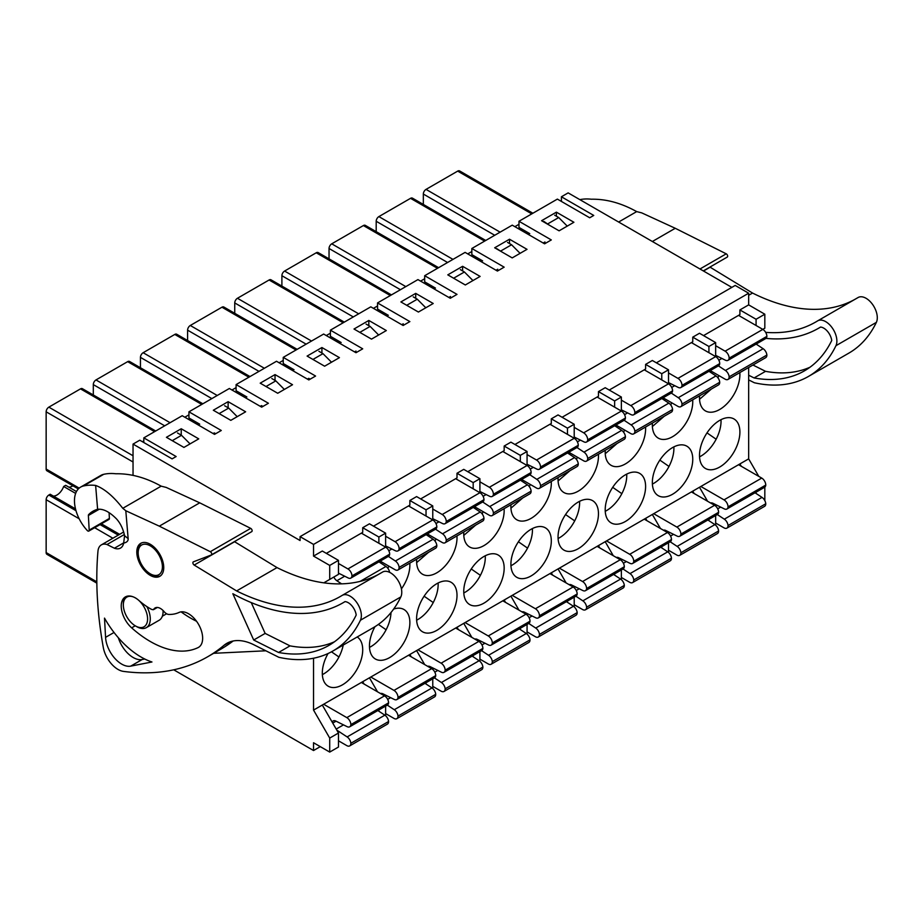 <?xml version="1.0" encoding="UTF-8"?>
<svg xmlns="http://www.w3.org/2000/svg" width="923" height="923" viewBox="0 0 923 923"><rect width="100%" height="100%" fill="white"/><g stroke="black" fill="none" stroke-linecap="round" stroke-linejoin="round"><path stroke-width="1.38" d="M556.396 212.152L573.91 222.27L559.096 230.819L541.582 220.712L556.396 212.152L556.396 216.201M509.508 239.23L527.021 249.337L512.196 257.898L494.682 247.779L509.508 239.23L509.508 243.568M462.608 266.309L480.122 276.415L465.307 284.976L447.793 274.858L462.608 266.309L462.608 270.935M415.719 293.376L433.222 303.494L418.407 312.043L400.894 301.936L415.719 293.376L415.719 298.302M368.819 320.454L386.333 330.561L371.507 339.122L354.005 329.015L368.819 320.454L368.819 325.669M321.919 347.533L339.433 357.639L324.619 366.2L307.105 356.082L321.919 347.533L321.919 353.036M275.031 374.6L292.533 384.718L277.719 393.267L260.205 383.16L275.031 374.6L275.031 380.403M228.131 401.678L245.645 411.796L230.819 420.346L213.317 410.239L228.131 401.678L228.131 407.77M181.231 428.757L198.745 438.863L183.931 447.424L166.417 437.306L181.231 428.757L181.231 435.137M731.824 287.376L568.153 192.884L561.415 196.772L593.743 215.44L589.705 217.77L557.377 199.103L518.98 221.266L551.308 239.934L544.582 243.822L512.242 225.154L471.838 248.495L504.166 267.162L497.428 271.05L465.1 252.383L424.684 275.712L457.012 294.379L450.274 298.267L417.946 279.6L377.542 302.929L409.87 321.596L403.132 325.484L370.804 306.828L330.388 330.157L362.716 348.825L355.978 352.713L323.65 334.045L283.234 357.374L315.574 376.042L308.836 379.93L276.508 361.262L236.092 384.591L268.42 403.259L261.682 407.147L229.354 388.491L188.938 411.82L221.278 430.487L214.54 434.375L182.212 415.708L143.815 437.871L176.143 456.539L172.105 458.869L139.777 440.202L133.039 444.09L133.039 475.357M703.534 335.603L739.9 314.605L739.9 309.932L748.657 304.878L748.657 293.214L313.543 544.42L300.079 536.644L300.079 540.532L133.039 444.09M136.812 626.705L135.462 625.932A17.145 9.899 -120 0 0 147.588 618.929A17.145 9.899 -120 0 0 135.462 597.931A17.145 9.899 -120 0 0 123.336 604.934A17.145 9.899 -120 0 0 135.462 625.932L136.812 626.705A19.048 10.995 -120 0 0 146.33 627.652L159.137 620.268A19.048 10.995 -120 0 0 163.083 611.545A19.048 10.995 -120 0 0 163.048 610.495M146.33 627.652A19.048 10.995 -120 0 0 146.849 606.584M124.686 597.377A19.048 10.995 -120 0 0 123.336 603.377L123.336 604.934M151.626 574.602L150.276 573.818A17.145 9.899 -120 0 0 162.402 566.826A17.145 9.899 -120 0 0 150.276 545.828A17.145 9.899 -120 0 0 138.162 552.819A17.145 9.899 -120 0 0 150.276 573.818L151.626 574.602A19.048 10.995 -120 0 0 160.452 575.894M141.45 542.978A19.048 10.995 -120 0 0 138.162 551.262L138.162 552.819M364.066 684.024L362.716 681.693L313.543 710.087L313.543 658.226M411.208 656.807L409.87 654.476L369.454 677.805L377.53 691.812M458.362 629.59L457.012 627.259L416.596 650.588L424.684 664.583M505.516 602.361L504.166 600.031L463.75 623.36L471.838 637.366M552.658 575.144L551.308 572.814L510.904 596.143L518.98 610.138M599.812 547.927L598.462 545.585L558.046 568.926L566.134 582.921M646.954 520.699L645.604 518.368L605.2 541.697L613.276 555.704M694.108 493.482L692.758 491.151L652.342 514.48L660.43 528.475M748.657 367.504L748.657 458.869L699.496 487.263L707.572 501.258M328.057 653.519A28.578 16.499 120 0 0 328.219 686.216A28.578 16.499 120 0 0 341.833 685.178A28.578 16.499 120 0 0 362.716 649.804A28.578 16.499 120 0 0 357.201 636.974M409.8 563.145A28.578 16.499 -60 0 1 409.87 565.038A28.578 16.499 -60 0 1 401.424 588.886M379.595 562.28A28.578 16.499 -60 0 1 380.438 561.265M374.992 626.671A28.578 16.499 120 0 0 375.373 658.999A28.578 16.499 120 0 0 388.987 657.961A28.578 16.499 120 0 0 409.87 622.587A28.578 16.499 120 0 0 403.951 609.503A28.578 16.499 120 0 0 393.648 609.076M456.943 535.928A28.578 16.499 -60 0 1 457.012 537.809A28.578 16.499 -60 0 1 444.54 566.572A28.578 16.499 -60 0 1 422.515 574.221A28.578 16.499 -60 0 1 416.665 559.176M426.738 535.063A28.578 16.499 -60 0 1 427.591 534.048M457.012 595.37A28.578 16.499 120 0 0 451.093 582.286A28.578 16.499 120 0 0 422.515 598.785A28.578 16.499 120 0 0 422.515 631.782A28.578 16.499 120 0 0 436.129 630.744A28.578 16.499 120 0 0 457.012 595.37M504.096 508.7A28.578 16.499 -60 0 1 504.166 510.592A28.578 16.499 -60 0 1 491.694 539.355A28.578 16.499 -60 0 1 469.669 547.004A28.578 16.499 -60 0 1 463.819 531.96M473.891 507.835A28.578 16.499 -60 0 1 474.734 506.819M504.166 568.141A28.578 16.499 120 0 0 498.247 555.058A28.578 16.499 120 0 0 469.669 571.556A28.578 16.499 120 0 0 469.669 604.553A28.578 16.499 120 0 0 483.283 603.515A28.578 16.499 120 0 0 504.166 568.141M551.239 481.483A28.578 16.499 -60 0 1 551.308 483.375A28.578 16.499 -60 0 1 538.836 512.127A28.578 16.499 -60 0 1 516.822 519.787A28.578 16.499 -60 0 1 510.973 504.731M521.045 480.618A28.578 16.499 -60 0 1 521.887 479.602M551.308 540.924A28.578 16.499 120 0 0 545.389 527.841A28.578 16.499 120 0 0 516.822 544.339A28.578 16.499 120 0 0 516.822 577.337A28.578 16.499 120 0 0 530.437 576.298A28.578 16.499 120 0 0 551.308 540.924M598.392 454.254A28.578 16.499 -60 0 1 598.462 456.147A28.578 16.499 -60 0 1 585.99 484.91A28.578 16.499 -60 0 1 563.965 492.559A28.578 16.499 -60 0 1 558.115 477.514M568.187 453.389A28.578 16.499 -60 0 1 569.029 452.385M598.462 513.707A28.578 16.499 120 0 0 592.543 500.624A28.578 16.499 120 0 0 563.965 517.122A28.578 16.499 120 0 0 563.965 550.12A28.578 16.499 120 0 0 577.579 549.081A28.578 16.499 120 0 0 598.462 513.707M645.535 427.037A28.578 16.499 -60 0 1 645.604 428.93A28.578 16.499 -60 0 1 633.132 457.681A28.578 16.499 -60 0 1 611.118 465.342A28.578 16.499 -60 0 1 605.269 450.297M615.341 426.172A28.578 16.499 -60 0 1 616.183 425.157M645.604 486.479A28.578 16.499 120 0 0 639.685 473.395A28.578 16.499 120 0 0 611.118 489.894A28.578 16.499 120 0 0 611.118 522.891A28.578 16.499 120 0 0 624.733 521.853A28.578 16.499 120 0 0 645.604 486.479M692.688 399.821A28.578 16.499 -60 0 1 692.758 401.713A28.578 16.499 -60 0 1 680.286 430.464A28.578 16.499 -60 0 1 658.261 438.125A28.578 16.499 -60 0 1 652.411 423.069M662.483 398.955A28.578 16.499 -60 0 1 663.325 397.94M692.758 459.262A28.578 16.499 120 0 0 686.839 446.178A28.578 16.499 120 0 0 658.261 462.677A28.578 16.499 120 0 0 658.261 495.674A28.578 16.499 120 0 0 671.875 494.636A28.578 16.499 120 0 0 692.758 459.262M739.9 432.045A28.578 16.499 120 0 0 733.981 418.961A28.578 16.499 120 0 0 705.414 435.46A28.578 16.499 120 0 0 705.414 468.457A28.578 16.499 120 0 0 719.029 467.419A28.578 16.499 120 0 0 739.9 432.045M739.831 372.592A28.578 16.499 -60 0 1 739.9 374.484A28.578 16.499 -60 0 1 727.428 403.247A28.578 16.499 -60 0 1 705.414 410.897A28.578 16.499 -60 0 1 699.565 395.852M709.637 371.727A28.578 16.499 -60 0 1 710.479 370.723M362.716 681.693L369.454 677.805M409.87 654.476L416.596 650.588M457.012 627.259L463.75 623.36M504.166 600.031L510.904 596.143M551.308 572.814L558.046 568.926M598.462 545.585L605.2 541.697M645.604 518.368L652.342 514.48M692.758 491.151L699.496 487.263M322.3 705.022L338.476 733.024L329.719 738.077L329.719 752.083L313.543 742.75L313.543 750.526L320.281 746.638M326.35 553.362L362.716 532.363L362.716 527.702L369.454 523.814L385.618 533.148L385.618 547.143L361.366 533.148M373.492 526.145L409.87 505.146L409.87 500.485L416.596 496.586L432.772 505.919L432.772 519.926L408.52 505.919M420.646 498.928L457.012 477.929L457.012 473.257L463.75 469.369L479.914 478.702L479.914 492.697M467.788 471.699L504.166 450.701L504.166 446.04L510.904 442.152L527.068 451.485L527.068 465.48L502.816 451.485M514.942 444.482L551.308 423.484L551.308 418.823L558.046 414.923L574.21 424.257L574.21 438.263L549.97 424.257M562.084 417.265L598.462 396.267L598.462 391.594L605.2 387.706L621.364 397.04L621.364 411.035M609.238 390.037L645.604 369.038L645.604 364.377L652.342 360.489L668.506 369.823L668.506 383.818M656.38 362.82L692.758 341.822L692.758 337.149L699.496 333.261L715.66 342.595L715.66 356.601L691.408 342.595M313.543 544.42L313.543 556.084L322.3 551.031L338.476 560.365L338.476 574.36L329.719 579.425L329.719 565.418L313.543 556.084M313.543 750.526L173.732 669.81M378.88 711.229L378.88 709.949M426.034 684.012L426.034 682.72M473.176 656.784L473.176 655.503M520.33 629.567L520.33 628.275M567.472 602.35L567.472 601.058M614.626 575.121L614.626 573.841M661.768 547.904L661.768 546.612M708.922 520.687L708.922 519.395M143.815 442.544L143.815 437.871M188.938 411.82L188.938 417.957L199.714 424.188M378.88 543.255L378.88 537.036L362.716 527.702M236.092 384.591L236.092 390.741L246.868 396.959M426.034 516.038L426.034 509.808L409.87 500.485M283.234 357.374L283.234 363.524L294.022 369.742M473.176 488.809L473.176 482.591L457.012 473.257M330.388 330.157L330.388 336.295L341.164 342.525M520.33 461.592L520.33 455.374L504.166 446.04M377.542 302.929L377.542 309.078L388.318 315.297M567.472 434.375L567.472 428.145L551.308 418.823M424.684 275.712L424.684 281.861L435.46 288.08M614.626 407.147L614.626 400.928L598.462 391.594M471.838 248.495L471.838 254.633L482.614 260.863M661.768 379.93L661.768 373.711L645.604 364.377M518.98 221.266L518.98 227.416L529.756 233.634M708.922 352.713L708.922 346.483L692.758 337.149M385.618 706.049L385.618 715.763M432.772 678.832L432.772 688.535M479.914 651.615L479.914 661.318M527.068 624.386L527.068 634.101M574.21 597.169L574.21 606.873M621.364 569.952L621.364 579.656M668.506 542.724L668.506 552.439M715.66 515.507L715.66 525.21M329.719 752.083L338.476 747.03L338.476 733.024M322.346 674.621A28.578 16.499 120 0 0 322.981 674.298A28.578 16.499 120 0 0 338.949 656.991A28.578 16.499 120 0 0 343.229 645.039M338.949 656.991L331.472 651.8M388.779 566.076A28.578 16.499 -60 0 1 387.902 568.372M369.5 647.404A28.578 16.499 120 0 0 370.123 647.069A28.578 16.499 120 0 0 386.102 629.774A28.578 16.499 120 0 0 390.994 612.537M386.102 629.774L378.384 624.421M435.933 538.859A28.578 16.499 -60 0 1 435.045 541.143M428.526 552.335L416.642 562.626M416.642 620.175A28.578 16.499 120 0 0 417.277 619.852A28.578 16.499 120 0 0 433.245 602.546A28.578 16.499 120 0 0 438.113 582.99M433.245 602.546L424.107 596.212M483.075 511.642A28.578 16.499 -60 0 1 482.198 513.926M475.668 525.118L463.796 535.398M463.796 592.958A28.578 16.499 120 0 0 464.419 592.635A28.578 16.499 120 0 0 480.398 575.329A28.578 16.499 120 0 0 485.267 555.773M480.398 575.329L471.261 568.995M530.229 484.413A28.578 16.499 -60 0 1 529.341 486.709M522.822 497.889L510.938 508.181M510.938 565.741A28.578 16.499 120 0 0 511.573 565.407A28.578 16.499 120 0 0 527.541 548.112A28.578 16.499 120 0 0 532.409 528.556M527.541 548.112L518.403 541.766M577.371 457.197A28.578 16.499 -60 0 1 576.494 459.481M569.964 470.672L558.092 480.964M558.092 538.513A28.578 16.499 120 0 0 558.715 538.19A28.578 16.499 120 0 0 574.694 520.884A28.578 16.499 120 0 0 579.563 501.327M574.694 520.884L565.557 514.549M624.525 429.98A28.578 16.499 -60 0 1 623.648 432.264M617.118 443.455L605.234 453.735M605.234 511.296A28.578 16.499 120 0 0 605.869 510.973A28.578 16.499 120 0 0 621.848 493.667A28.578 16.499 120 0 0 626.705 474.11M621.848 493.667L612.699 487.332M671.667 402.751A28.578 16.499 -60 0 1 670.79 405.047M664.26 416.227L652.388 426.518M652.388 484.079A28.578 16.499 120 0 0 653.023 483.744A28.578 16.499 120 0 0 668.99 466.45A28.578 16.499 120 0 0 673.859 446.894M668.99 466.45L659.853 460.104M699.53 456.85A28.578 16.499 120 0 0 700.165 456.527A28.578 16.499 120 0 0 716.144 439.221L707.006 432.887M716.144 439.221A28.578 16.499 120 0 0 721.001 419.665M756.075 492.178L756.075 493.459M741.25 466.265L739.9 463.923M561.415 201.433L561.415 196.772M329.719 738.077L313.543 710.087M323.8 582.84L329.719 579.425M748.657 458.869L758.764 476.372M764.821 500.647L764.821 487.102M300.079 536.644L735.193 285.438L748.657 293.214M756.075 325.484L756.075 319.266L764.821 314.212L748.657 304.878M764.821 314.212L764.821 328.207L762.802 329.373L738.562 315.378M756.075 319.266L739.9 309.932M718.821 375.534A28.578 16.499 -60 0 1 717.944 377.819M711.414 389.01L699.53 399.301M329.719 565.418L338.476 560.365M708.922 346.483L715.66 342.595M661.768 373.711L668.506 369.823M614.626 400.928L621.364 397.04M567.472 428.145L574.21 424.257M520.33 455.374L527.068 451.485M473.176 482.591L479.914 478.702M426.034 509.808L432.772 505.919M378.88 537.036L385.618 533.148M177.493 432.968L181.531 435.31L172.243 440.675M224.635 405.751L228.685 408.081L219.132 413.596M271.789 378.534L275.827 380.864L266.032 386.518M318.943 351.305L322.981 353.647L312.92 359.451M366.085 324.088L370.123 326.419L359.82 332.372M413.239 296.871L417.277 299.202L406.72 305.294M449.605 275.873L453.735 278.296M460.381 269.643L464.419 271.985L453.643 278.204M496.759 248.645L501.57 251.76M507.535 242.426L511.573 244.757L500.797 250.975M543.901 221.428L549.393 225.224M554.677 215.209L558.715 217.54L547.939 223.758M543.162 243.014L544.985 241.964M496.009 270.231L497.739 269.239M448.866 297.448L450.493 296.514M401.713 324.677L403.247 323.788M354.57 351.894L356.001 351.063M307.417 379.111L308.755 378.338L310.174 379.157M308.755 378.338L308.755 379.884M260.274 406.339L261.509 405.612L262.928 406.432M261.509 405.612L261.509 407.055M213.121 433.556L214.263 432.899L215.682 433.706M214.263 432.899L214.263 434.214M181.531 435.31L190.057 443.882M228.685 408.081L237.211 416.665M275.827 380.864L284.353 389.437M322.981 353.647L331.507 362.22M370.123 326.419L378.649 335.003M417.277 299.202L425.803 307.774M464.419 271.985L472.945 280.557M511.573 244.757L520.099 253.34M558.715 217.54L567.241 226.112M78.328 488.925L46.935 470.799A3.807 2.204 -60 0 1 46.15 469.057L79.17 488.129M155.71 431.006L82.401 388.687A3.807 2.204 120 0 0 80.497 388.871L48.85 407.147A3.807 2.204 120 0 0 46.15 411.82L46.15 469.057M72.905 485.798A10.799 6.23 -60 0 1 68.821 487.125M96.846 583.151L46.935 554.331A3.807 2.204 -60 0 1 46.15 552.589L46.15 499.701A3.807 2.204 -60 0 1 48.85 495.04L50.188 494.255L75.501 508.873M76.459 491.544L65.683 485.313L63.664 486.479A10.799 6.23 -60 0 1 53.338 496.078M532.894 213.236L459.596 170.917A3.807 2.204 120 0 0 457.693 171.113L426.034 189.388A3.807 2.204 120 0 0 423.334 194.049L423.334 204.433M485.74 240.465L412.443 198.145A3.807 2.204 120 0 0 410.539 198.33L378.88 216.605A3.807 2.204 120 0 0 376.192 221.266L376.192 231.65M438.598 267.682L365.3 225.362A3.807 2.204 120 0 0 363.397 225.547L331.738 243.822A3.807 2.204 120 0 0 329.038 248.495L329.038 258.867M391.444 294.899L318.147 252.579A3.807 2.204 120 0 0 316.243 252.775L284.584 271.05A3.807 2.204 120 0 0 281.896 275.712L281.896 286.095M344.302 322.127L271.004 279.807A3.807 2.204 120 0 0 269.089 279.992L237.442 298.267A3.807 2.204 120 0 0 234.742 302.929L234.742 313.312M297.148 349.344L223.851 307.024A3.807 2.204 120 0 0 221.947 307.209L190.288 325.484A3.807 2.204 120 0 0 187.6 330.157L187.6 340.529M250.006 376.561L176.708 334.241A3.807 2.204 120 0 0 174.793 334.438L143.146 352.713A3.807 2.204 120 0 0 140.446 357.374L140.446 367.758M202.852 403.789L129.555 361.47A3.807 2.204 120 0 0 127.651 361.654L95.992 379.93A3.807 2.204 120 0 0 93.304 384.603L93.304 394.975M142.396 441.725L143.815 440.906M184.831 417.219L188.938 414.854M231.985 390.002L236.092 387.625M279.127 362.785L283.234 360.408M326.281 335.557L330.388 333.191M373.423 308.34L377.542 305.963M420.576 281.123L424.684 278.746M467.719 253.894L471.838 251.529M514.872 226.677L518.98 224.301M101.38 523.814L119.621 534.348M63.664 486.479L75.64 493.401M700.834 486.479L724.001 499.862A5.711 3.3 60 0 1 728.051 506.854A5.711 3.3 60 0 1 726.886 509.023A5.711 3.3 60 0 1 724.313 508.896L712.937 503.266A5.711 3.3 60 0 0 710.629 503.023M738.562 464.707L761.729 478.079A5.711 3.3 60 0 1 765.767 485.083A5.711 3.3 60 0 1 764.602 487.252L726.886 509.023M717.309 514.549L724.313 519.176A5.711 3.3 60 0 1 728.051 525.522A5.711 3.3 60 0 1 726.863 528.141A5.711 3.3 60 0 1 724.001 527.852L715.66 523.041M724.313 519.176L762.029 497.393L755.037 492.778M762.029 497.393A5.711 3.3 60 0 1 765.767 503.75A5.711 3.3 60 0 1 764.579 506.358L726.863 528.141M728.051 525.522L765.767 503.75M728.051 506.854L765.767 485.083M712.279 503.97L713.237 503.416M710.237 370.584L725.109 379.168A5.711 3.3 -120 0 0 727.97 379.445A5.711 3.3 -120 0 0 729.147 376.838A5.711 3.3 -120 0 0 725.42 370.481L718.417 365.866M715.66 355.378L725.42 360.212A5.711 3.3 -120 0 0 727.982 360.339A5.711 3.3 -120 0 0 729.147 358.17A5.711 3.3 -120 0 0 725.109 351.167L715.66 345.71M727.982 360.339L765.709 338.556A5.711 3.3 -120 0 0 766.875 336.387A5.711 3.3 -120 0 0 762.825 329.396L725.109 351.167M756.133 344.083L763.136 348.709L725.42 370.481M727.97 379.445L765.686 357.674A5.711 3.3 -120 0 0 766.875 355.055A5.711 3.3 -120 0 0 763.136 348.709M766.875 336.387L729.147 358.17M766.875 355.055L729.147 376.838M663.095 397.801L677.967 406.385A5.711 3.3 -120 0 0 680.816 406.674A5.711 3.3 -120 0 0 682.005 404.055A5.711 3.3 -120 0 0 678.267 397.698L671.275 393.083M668.506 382.595L678.267 387.429A5.711 3.3 -120 0 0 680.839 387.556A5.711 3.3 -120 0 0 682.005 385.387A5.711 3.3 -120 0 0 677.967 378.384L668.506 372.927M680.839 387.556L718.555 365.785A5.711 3.3 -120 0 0 719.721 363.616A5.711 3.3 -120 0 0 715.683 356.613L677.967 378.384M708.991 371.311L715.983 375.926L678.267 397.698M680.816 406.674L718.544 384.891A5.711 3.3 -120 0 0 719.721 382.272A5.711 3.3 -120 0 0 715.983 375.926M719.721 363.616L682.005 385.387M719.721 382.272L682.005 404.055M653.692 513.707L676.859 527.079A5.711 3.3 60 0 1 680.897 534.082A5.711 3.3 60 0 1 679.732 536.251A5.711 3.3 60 0 1 677.159 536.125L665.795 530.494A5.711 3.3 60 0 0 663.475 530.24M691.408 491.924L714.575 505.296A5.711 3.3 60 0 1 718.613 512.3A5.711 3.3 60 0 1 717.448 514.469L679.732 536.251M670.167 541.778L677.159 546.393A5.711 3.3 60 0 1 680.897 552.75A5.711 3.3 60 0 1 679.72 555.358A5.711 3.3 60 0 1 676.859 555.081L668.506 550.258M677.159 546.393L714.887 524.61L707.883 519.995M714.887 524.61A5.711 3.3 60 0 1 718.613 530.967A5.711 3.3 60 0 1 717.436 533.586L679.72 555.358M680.897 552.75L718.613 530.967M680.897 534.082L718.613 512.3M665.125 531.198L666.094 530.644M765.663 332.361A228.65 132.012 -120 0 0 815.817 321.965A228.65 132.012 -120 0 0 817.593 320.904A15.876 9.172 60 0 1 817.709 320.835A15.876 9.172 60 0 1 831.969 327.515A15.876 9.172 60 0 1 835.95 345.698A184.842 106.722 60 0 1 808.49 376.422A184.842 106.722 60 0 1 754.356 382.757L748.657 379.895M579.852 199.645A86.127 49.727 60 0 1 591.355 199.218C606.192 198.93 621.306 203.06 636.685 211.609L618.641 222.028M636.685 211.609L641.739 212.878L675.255 228.281L652.353 241.503M675.255 228.281L726.228 253.825A1.904 1.096 60 0 1 727.543 255.498A1.904 1.096 60 0 1 727.266 257.079A1.904 1.096 60 0 1 727.174 257.125L703.291 270.912M854.352 299.675A228.65 132.012 -120 0 1 752.545 293.053L710.122 267.197A1.904 1.096 60 0 1 709.949 267.07M817.836 320.766L857.998 297.575A15.876 9.172 60 0 1 858.125 297.506A15.876 9.172 60 0 1 872.385 304.186A15.876 9.172 60 0 1 876.365 322.369A184.842 106.722 60 0 1 848.906 353.094L808.49 376.422M765.975 338.372A228.65 132.012 -120 0 0 818.632 328.207A228.65 132.012 -120 0 0 820.547 327.065A11.434 6.599 60 0 1 831.738 340.472A184.842 106.722 60 0 1 804.452 370.838A184.842 106.722 60 0 1 754.091 377.945L748.657 375.223M752.545 293.053L748.657 295.291M810.002 367.227A184.842 106.722 60 0 1 765.536 371.334L754.091 377.945M765.536 371.334L752.949 365.023M234.43 541.616A1.904 1.096 60 0 0 234.604 541.732L194.188 565.072L236.611 590.928A228.65 132.012 -120 0 0 340.287 596.512A228.65 132.012 -120 0 0 342.064 595.45A15.876 9.172 60 0 1 342.191 595.381A15.876 9.172 60 0 1 356.44 602.061A15.876 9.172 60 0 1 360.42 620.244A184.842 106.722 60 0 1 332.972 650.969A184.842 106.722 60 0 1 278.827 657.291L253.963 644.831A59.914 34.589 -120 0 0 226.793 643.366A59.914 34.589 -120 0 0 223.931 645.373A342.133 197.534 60 0 1 207.594 656.807A342.133 197.534 60 0 1 123.44 671.39A21.367 12.334 60 0 1 103.284 647.415A354.19 204.491 60 0 1 97.965 551.216A16.614 9.588 60 0 1 101.357 544.882A16.614 9.588 60 0 1 107.01 544.524L114.406 548.227A16.291 9.403 -120 0 0 120.509 548.077A16.291 9.403 -120 0 0 123.67 543.082L124.582 535.721C123.105 528.844 120.405 523.226 116.494 518.899C109.479 511.804 103.191 508.608 97.619 509.311A56.476 32.605 -120 0 0 92.935 511.238A56.476 32.605 -120 0 0 88.631 514.63A1.904 1.096 -120 0 0 88.377 515.495L99.292 509.196M80.636 487.102L100.838 475.426A29.79 17.202 60 0 1 103.688 474.318A86.127 49.727 60 0 1 115.825 473.764C130.674 473.476 145.788 477.606 161.167 486.156L122.782 508.308C113.414 496.286 104.357 488.659 95.623 485.429A86.127 49.727 -120 0 0 83.485 485.983A29.79 17.202 -120 0 0 80.636 487.102A29.79 17.202 -120 0 0 87.327 530.563A1.904 1.096 -120 0 0 88.804 531.083A1.904 1.096 -120 0 0 89.185 530.102L88.377 515.495M109.076 512.657L109.399 518.438L89.185 530.102M88.804 531.083L109.006 519.418A1.904 1.096 -120 0 0 109.399 518.438M124.582 535.721L128.147 538.605L125.805 510.754L122.782 508.308M125.805 510.754L159.31 526.156L210.282 551.7A1.904 1.096 60 0 1 211.598 553.373A1.904 1.096 60 0 1 211.321 554.954A1.904 1.096 60 0 1 211.229 555L193.369 561.842A1.904 1.096 60 0 0 193.276 561.888A1.904 1.096 60 0 0 192.976 563.388A1.904 1.096 60 0 0 194.188 565.072M161.167 486.156L166.221 487.425L199.726 502.827L159.31 526.156M196.541 621.248A100.019 57.745 60 0 1 181.104 611.868M199.726 502.827L250.698 528.371A1.904 1.096 60 0 1 252.014 530.033A1.904 1.096 60 0 1 251.737 531.625A1.904 1.096 60 0 1 251.644 531.671L211.413 554.896M234.604 541.732L277.015 567.599A228.65 132.012 -120 0 0 378.834 574.221M342.306 595.312L382.48 572.122A15.876 9.172 60 0 1 382.595 572.041A15.876 9.172 60 0 1 396.855 578.733A15.876 9.172 60 0 1 400.836 596.916A184.842 106.722 60 0 1 373.377 627.628L332.972 650.969M105.568 637.355A22.856 13.199 -120 0 0 114.556 658.064A22.856 13.199 -120 0 0 130.685 666.141L151.96 661.987A72.271 41.731 60 0 1 104.507 618.122L105.568 637.355L114.025 632.474M128.147 538.605C128.32 540.959 126.82 542.459 123.67 543.082M163.717 566.56A19.048 10.995 60 0 1 159.806 576.321A19.048 10.995 60 0 1 140.757 565.326A19.048 10.995 60 0 1 140.757 543.324A19.048 10.995 60 0 1 155.018 547.997A19.048 10.995 60 0 1 163.717 566.56M253.698 640.02L232.838 593.72A228.65 132.012 -120 0 0 343.102 602.754A228.65 132.012 -120 0 0 345.017 601.611A11.434 6.599 60 0 1 356.209 615.018A184.842 106.722 60 0 1 328.934 645.385A184.842 106.722 60 0 1 278.561 652.48L253.698 640.02L265.143 633.409L251.264 602.604M150.841 609.007A61.426 35.466 60 0 1 138.969 600.527A20.006 11.549 -120 0 0 125.378 596.916A20.006 11.549 -120 0 0 131.654 627.848A100.019 57.745 -120 0 0 198.064 647.611A20.006 11.549 -120 0 0 198.503 647.381A20.006 11.549 -120 0 0 198.768 624.744A20.006 11.549 -120 0 0 179.05 612.445A61.426 35.466 60 0 1 168.874 614.453A7.615 4.396 60 0 1 164.029 611.557A10.799 6.23 60 0 0 155.076 607.957A10.799 6.23 60 0 0 153.518 609.665A7.615 4.396 60 0 1 150.841 609.007M124.328 534.521L107.01 544.524M123.786 542.816L114.406 548.227M277.015 567.599L236.611 590.928M233.127 641.012A342.133 197.534 60 0 1 221.07 649.031L207.594 656.807M118.34 637.747A22.856 13.199 -120 0 0 142.142 659.53L144.749 659.022M334.472 641.773A184.842 106.722 60 0 1 290.018 645.869L278.561 652.48M290.018 645.869L265.143 633.409M157.337 607.461L153.518 609.665M97.619 509.311L95.623 485.429M213.663 653.299L265.859 650.796M568.799 452.247L583.671 460.831A5.711 3.3 -120 0 0 586.52 461.108A5.711 3.3 -120 0 0 587.709 458.5A5.711 3.3 -120 0 0 583.971 452.143L576.967 447.528M574.21 437.041L583.971 441.875A5.711 3.3 -120 0 0 586.543 442.002L624.26 420.219A5.711 3.3 -120 0 0 625.425 418.05A5.711 3.3 -120 0 0 621.387 411.058L597.112 397.04M586.543 442.002A5.711 3.3 -120 0 0 587.709 439.833A5.711 3.3 -120 0 0 583.671 432.829L574.21 427.372M614.695 425.745L621.687 430.372L583.971 452.143M586.52 461.108L624.236 439.336A5.711 3.3 -120 0 0 625.425 436.717A5.711 3.3 -120 0 0 621.687 430.372M625.425 418.05L587.709 439.833M625.425 436.717L587.709 458.5M559.396 568.141L582.563 581.525A5.711 3.3 60 0 1 586.601 588.516A5.711 3.3 60 0 1 585.436 590.685A5.711 3.3 60 0 1 582.863 590.558L571.499 584.928A5.711 3.3 60 0 0 569.179 584.686M597.112 546.37L620.279 559.742A5.711 3.3 60 0 1 624.317 566.745A5.711 3.3 60 0 1 623.152 568.914L585.436 590.685M575.871 596.212L582.863 600.838A5.711 3.3 60 0 1 586.601 607.184A5.711 3.3 60 0 1 585.413 609.803A5.711 3.3 60 0 1 582.563 609.515L574.21 604.703M582.863 600.838L620.591 579.056L613.587 574.441M620.591 579.056A5.711 3.3 60 0 1 624.317 585.413A5.711 3.3 60 0 1 623.14 588.02L585.413 609.803M586.601 607.184L624.317 585.413M586.601 588.516L624.317 566.745M570.829 585.632L571.799 585.078M521.645 479.464L536.517 488.048A5.711 3.3 -120 0 0 539.378 488.336A5.711 3.3 -120 0 0 540.555 485.717A5.711 3.3 -120 0 0 536.828 479.36L529.825 474.745M527.068 464.257L536.828 469.092A5.711 3.3 -120 0 0 539.39 469.219A5.711 3.3 -120 0 0 540.555 467.05A5.711 3.3 -120 0 0 536.517 460.046L527.068 454.589M539.39 469.219L577.117 447.447A5.711 3.3 -120 0 0 578.271 445.278A5.711 3.3 -120 0 0 574.233 438.275L536.517 460.046M567.541 452.974L574.544 457.589L536.828 479.36M539.378 488.336L577.094 466.553A5.711 3.3 -120 0 0 578.271 463.934A5.711 3.3 -120 0 0 574.544 457.589M578.271 445.278L540.555 467.05M578.271 463.934L540.555 485.717M512.242 595.37L535.409 608.742A5.711 3.3 60 0 1 539.459 615.745A5.711 3.3 60 0 1 538.294 617.914A5.711 3.3 60 0 1 535.721 617.787L524.345 612.157A5.711 3.3 60 0 0 522.026 611.903M549.97 573.587L573.125 586.97A5.711 3.3 60 0 1 577.175 593.962A5.711 3.3 60 0 1 576.01 596.131L538.294 617.914M528.717 623.44L535.721 628.055A5.711 3.3 60 0 1 539.459 634.413A5.711 3.3 60 0 1 538.271 637.02A5.711 3.3 60 0 1 535.409 636.743L527.068 631.92M535.721 628.055L573.437 606.273L566.434 601.658M573.437 606.273A5.711 3.3 60 0 1 577.175 612.63A5.711 3.3 60 0 1 575.987 615.249L538.271 637.02M539.459 634.413L577.175 612.63M539.459 615.745L577.175 593.962M523.687 612.86L524.645 612.307M474.503 506.681L489.363 515.276A5.711 3.3 -120 0 0 492.224 515.553A5.711 3.3 -120 0 0 493.413 512.934A5.711 3.3 -120 0 0 489.675 506.589L482.671 501.962M479.914 491.486L489.675 496.309A5.711 3.3 -120 0 0 492.247 496.436A5.711 3.3 -120 0 0 493.413 494.267A5.711 3.3 -120 0 0 489.363 487.275L479.914 481.818M492.247 496.436L529.964 474.664A5.711 3.3 -120 0 0 531.129 472.495A5.711 3.3 -120 0 0 527.091 465.492L489.363 487.275M520.399 480.191L527.391 484.806L489.675 506.589M492.224 515.553L529.94 493.782A5.711 3.3 -120 0 0 531.129 491.163A5.711 3.3 -120 0 0 527.391 484.806M531.129 472.495L493.413 494.267M531.129 491.163L493.413 512.934M465.1 622.587L488.267 635.959A5.711 3.3 60 0 1 492.305 642.962A5.711 3.3 60 0 1 491.14 645.131A5.711 3.3 60 0 1 488.567 645.004L477.203 639.374A5.711 3.3 60 0 0 474.884 639.12M502.816 600.815L525.983 614.187A5.711 3.3 60 0 1 530.021 621.191A5.711 3.3 60 0 1 528.856 623.36L491.14 645.131M481.575 650.657L488.567 655.272A5.711 3.3 60 0 1 492.305 661.629A5.711 3.3 60 0 1 491.117 664.248A5.711 3.3 60 0 1 488.267 663.96L479.914 659.137M488.567 655.272L526.295 633.501L519.291 628.875M526.295 633.501A5.711 3.3 60 0 1 530.021 639.847A5.711 3.3 60 0 1 528.844 642.466L491.117 664.248M492.305 661.629L530.021 639.847M492.305 642.962L530.021 621.191M476.533 640.077L477.503 639.524M427.349 533.909L442.221 542.493A5.711 3.3 -120 0 0 445.082 542.77A5.711 3.3 -120 0 0 446.259 540.163A5.711 3.3 -120 0 0 442.532 533.806L435.529 529.191M432.772 518.703L442.532 523.537A5.711 3.3 -120 0 0 445.094 523.664L482.821 501.881A5.711 3.3 -120 0 0 483.975 499.712A5.711 3.3 -120 0 0 479.937 492.72L455.662 478.702M445.094 523.664A5.711 3.3 -120 0 0 446.259 521.495A5.711 3.3 -120 0 0 442.221 514.492L432.772 509.035M473.245 507.408L480.248 512.034L442.532 533.806M445.082 542.77L482.798 520.999A5.711 3.3 -120 0 0 483.975 518.38A5.711 3.3 -120 0 0 480.248 512.034M483.975 499.712L446.259 521.495M483.975 518.38L446.259 540.163M417.946 649.804L441.113 663.187A5.711 3.3 60 0 1 445.151 670.179A5.711 3.3 60 0 1 443.998 672.348A5.711 3.3 60 0 1 441.425 672.221L430.049 666.591A5.711 3.3 60 0 0 427.73 666.348M455.662 628.032L478.829 641.404A5.711 3.3 60 0 1 482.879 648.408A5.711 3.3 60 0 1 481.714 650.577L443.998 672.348M434.421 677.874L441.425 682.501A5.711 3.3 60 0 1 445.151 688.846A5.711 3.3 60 0 1 443.975 691.465A5.711 3.3 60 0 1 441.113 691.177L432.772 686.366M441.425 682.501L479.141 660.718L472.138 656.103M479.141 660.718A5.711 3.3 60 0 1 482.879 667.075A5.711 3.3 60 0 1 481.691 669.683L443.975 691.465M445.151 688.846L482.879 667.075M445.151 670.179L482.879 648.408M429.391 667.294L430.349 666.741M380.207 561.126L395.067 569.71A5.711 3.3 -120 0 0 397.928 569.999A5.711 3.3 -120 0 0 399.117 567.38A5.711 3.3 -120 0 0 395.379 561.022L388.375 556.407M385.618 545.92L395.379 550.754A5.711 3.3 -120 0 0 397.951 550.881A5.711 3.3 -120 0 0 399.117 548.712A5.711 3.3 -120 0 0 395.067 541.709L385.618 536.251M397.951 550.881L435.668 529.11A5.711 3.3 -120 0 0 436.833 526.941A5.711 3.3 -120 0 0 432.795 519.937L395.067 541.709M426.103 534.636L433.095 539.251L395.379 561.022M397.928 569.999L435.644 548.216A5.711 3.3 -120 0 0 436.833 545.597A5.711 3.3 -120 0 0 433.095 539.251M436.833 526.941L399.117 548.712M436.833 545.597L399.117 567.38M370.804 677.032L393.971 690.404A5.711 3.3 60 0 1 398.009 697.407A5.711 3.3 60 0 1 396.844 699.576A5.711 3.3 60 0 1 394.271 699.449L382.907 693.819A5.711 3.3 60 0 0 380.588 693.565M408.52 655.249L431.687 668.633A5.711 3.3 60 0 1 435.725 675.624A5.711 3.3 60 0 1 434.56 677.794L396.844 699.576M387.279 705.103L394.271 709.718A5.711 3.3 60 0 1 398.009 716.075A5.711 3.3 60 0 1 396.821 718.682A5.711 3.3 60 0 1 393.971 718.406L385.618 713.583M394.271 709.718L431.999 687.935L424.995 683.32M431.999 687.935A5.711 3.3 60 0 1 435.725 694.292A5.711 3.3 60 0 1 434.548 696.911L396.821 718.682M398.009 716.075L435.725 694.292M398.009 697.407L435.725 675.624M382.237 694.523L383.207 693.969M338.476 573.148L348.225 577.971A5.711 3.3 -120 0 0 350.798 578.11A5.711 3.3 -120 0 0 351.963 575.929A5.711 3.3 -120 0 0 347.925 568.937L338.476 563.48M350.798 578.11L388.514 556.327A5.711 3.3 -120 0 0 389.679 554.158A5.711 3.3 -120 0 0 385.641 547.154L347.925 568.937M378.949 561.853L385.952 566.468L360.097 581.398M389.621 572.352A5.711 3.3 -120 0 0 385.952 566.468M333.838 577.037A5.711 3.3 -120 0 0 336.86 580.74L341.556 583.844M389.679 554.158L351.963 575.929M323.65 704.249L346.817 717.621A5.711 3.3 60 0 1 350.855 724.624A5.711 3.3 60 0 1 349.69 726.793A5.711 3.3 60 0 1 347.129 726.666L335.753 721.036A5.711 3.3 60 0 0 333.18 720.909A5.711 3.3 60 0 0 332.211 722.178M361.366 682.478L384.533 695.85A5.711 3.3 60 0 1 388.583 702.853A5.711 3.3 60 0 1 387.418 705.022L349.69 726.793M336.791 730.116L347.129 736.935A5.711 3.3 60 0 1 350.855 743.292A5.711 3.3 60 0 1 349.679 745.911A5.711 3.3 60 0 1 346.817 745.622L338.476 740.8M347.129 736.935L384.845 715.163L377.842 710.537M384.845 715.163A5.711 3.3 60 0 1 388.583 721.509A5.711 3.3 60 0 1 387.395 724.128L349.679 745.911M350.855 743.292L388.583 721.509M350.855 724.624L388.583 702.853M332.741 723.101L336.053 721.186M606.538 540.924L629.705 554.296A5.711 3.3 60 0 1 633.755 561.299A5.711 3.3 60 0 1 632.59 563.468A5.711 3.3 60 0 1 630.017 563.342L618.641 557.711A5.711 3.3 60 0 0 616.322 557.457M644.266 519.153L667.433 532.525A5.711 3.3 60 0 1 671.471 539.528A5.711 3.3 60 0 1 670.306 541.697L632.59 563.468M623.013 568.995L630.017 573.61A5.711 3.3 60 0 1 633.755 579.967A5.711 3.3 60 0 1 632.567 582.586A5.711 3.3 60 0 1 629.705 582.298L621.364 577.475M630.017 573.61L667.733 551.839L660.73 547.212M667.733 551.839A5.711 3.3 60 0 1 671.471 558.184A5.711 3.3 60 0 1 670.283 560.803L632.567 582.586M633.755 579.967L671.471 558.184M633.755 561.299L671.471 539.528M617.983 558.415L618.941 557.861M615.941 425.018L630.813 433.614A5.711 3.3 -120 0 0 633.674 433.891A5.711 3.3 -120 0 0 634.851 431.272A5.711 3.3 -120 0 0 631.124 424.926L624.121 420.3M621.364 409.824L631.124 414.646A5.711 3.3 -120 0 0 633.686 414.773L671.413 393.002A5.711 3.3 -120 0 0 672.579 390.833A5.711 3.3 -120 0 0 668.529 383.83L644.266 369.823M633.686 414.773A5.711 3.3 -120 0 0 634.851 412.604A5.711 3.3 -120 0 0 630.813 405.612L621.364 400.155M661.837 398.528L668.84 403.143L631.124 424.926M633.674 433.891L671.39 412.12A5.711 3.3 -120 0 0 672.579 409.5A5.711 3.3 -120 0 0 668.84 403.143M672.579 390.833L634.851 412.604M672.579 409.5L634.851 431.272M140.446 357.374L211.84 398.598M143.146 352.713L217.228 395.482M174.793 334.438L248.887 377.207M187.6 330.157L258.994 371.381M190.288 325.484L264.382 368.265M221.947 307.209L296.041 349.99M234.742 302.929L306.136 344.152M237.442 298.267L311.524 341.049M269.089 279.992L343.183 322.762M281.896 275.712L353.29 316.935M284.584 271.05L358.678 313.82M316.243 252.775L390.337 295.545M329.038 248.495L400.432 289.718M331.738 243.822L405.82 286.603M363.397 225.547L437.479 268.328M376.192 221.266L447.586 262.49M378.88 216.605L452.974 259.386M410.539 198.33L484.633 241.099M423.334 194.049L494.728 235.273M426.034 189.388L500.116 232.158M457.693 171.113L531.775 213.882M46.15 411.82L133.039 461.985M48.85 407.147L133.039 455.766M80.497 388.871L154.591 431.652M46.15 499.701L79.159 518.761M94.654 527.702L112.883 538.236M48.85 495.04L75.986 510.707M100.042 524.599L118.271 535.121M46.15 552.589L96.834 581.848M93.304 384.603L164.698 425.815M95.992 379.93L170.086 422.711M127.651 361.654L201.745 404.424M724.001 499.862L761.729 478.079M717.702 508.815L720.678 507.096M721.878 358.459L718.844 360.201M674.725 385.676L671.702 387.429M676.859 527.079L714.575 505.296M670.56 536.044L673.536 534.325M726.228 253.825L699.969 268.985M710.122 267.197L703.488 271.027M876.365 322.369L835.95 345.698M229.965 641.889L223.931 645.373M103.688 474.318L83.485 485.983M97.907 509.277L88.631 514.63M250.698 528.371L210.282 551.7M400.836 596.916L360.42 620.244M135.22 625.794L131.654 627.848M198.93 647.115L198.064 647.611M142.142 659.53L130.685 666.141M621.387 411.058L583.671 432.829M580.429 440.121L577.406 441.863M582.563 581.525L620.279 559.742M576.264 590.478L579.24 588.759M533.286 467.338L530.252 469.092M535.409 608.742L573.125 586.97M529.11 617.706L532.086 615.987M486.133 494.555L483.11 496.309M488.267 635.959L525.983 614.187M481.968 644.923L484.944 643.204M479.937 492.72L442.221 514.492M438.99 521.783L435.956 523.526M441.113 663.187L478.829 641.404M434.814 672.14L437.79 670.421M391.837 549L388.802 550.754M393.971 690.404L431.687 668.633M387.66 699.369L390.637 697.65M344.694 576.217L336.86 580.74M346.817 717.621L384.533 695.85M336.191 729.078L343.494 724.867M629.705 554.296L667.433 532.525M623.406 563.261L626.382 561.542M668.529 383.83L630.813 405.612M627.582 412.893L624.548 414.646M163.083 610.53L163.083 611.545M166.59 613.76L162.333 616.218M858.125 297.506L817.709 320.835M820.605 327.077L818.632 328.207M727.266 257.079L703.303 270.912M123.659 532.006L101.357 544.882M382.595 572.041L342.191 595.381M345.075 601.611L343.102 602.754M251.737 531.625L211.321 554.954"/></g></svg>
